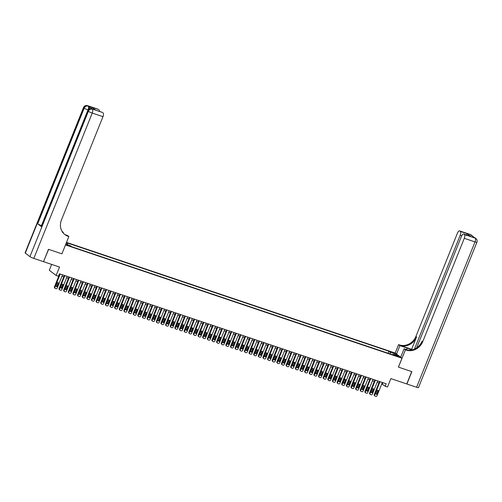 <?xml version="1.0" encoding="UTF-8"?>
<svg xmlns="http://www.w3.org/2000/svg" width="502" height="502" viewBox="0 0 502 502"><rect width="100%" height="100%" fill="white"/><g stroke="black" fill="none" stroke-linecap="round" stroke-linejoin="round"><path stroke-width="0.75" d="M68.761 245.842L66.571 244.756L68.761 245.842M51.656 264.416L49.303 270.271L56.136 275.466L58.458 276.244L59.449 273.772L386.189 383.76L385.197 386.233L387.513 387.017L390.895 378.608L406.764 383.955L411.734 371.593L398.412 367.113L401.989 358.215L65.473 244.913M401.989 358.215L395.149 353.019L66.49 242.384M65.511 244.945L61.934 253.843L48.612 249.362L43.523 261.63M397.164 355.899L395.174 355.372L399.278 356.953L397.164 355.899L396.994 356.32M65.768 244.179L70.449 245.754L71.742 246.739L394.315 355.322L393.022 354.343L392.589 354.745M66.189 243.131L67.644 243.621L66.377 242.661L388.918 351.224L390.211 352.209L395.312 353.923L398.117 356.056L393.022 354.343M56.136 275.466L59.518 267.064L43.643 261.718M381.752 383.904L385.197 386.233M61.966 276.257L63.754 276.859M66.603 277.813L68.385 278.415M71.234 279.376L73.022 279.978M75.871 280.938L77.653 281.534M80.502 282.494L82.29 283.097M85.139 284.057L86.928 284.659M89.77 285.619L91.559 286.215M94.407 287.175L96.196 287.778M99.045 288.738L100.827 289.34M103.676 290.294L105.464 290.896M108.313 291.857L110.095 292.459M112.944 293.419L114.732 294.015M117.581 294.975L119.369 295.578M122.218 296.538L124 297.14M126.849 298.1L128.637 298.696M131.486 299.656L133.268 300.259M136.117 301.219L137.906 301.821M140.755 302.775L142.543 303.377M145.392 304.337L147.174 304.94M150.023 305.9L151.811 306.496M154.66 307.456L156.442 308.059M159.291 309.019L161.079 309.621M163.928 310.581L165.716 311.177M168.559 312.137L170.347 312.74M173.196 313.7L174.985 314.302M177.833 315.256L179.616 315.858M182.464 316.818L184.253 317.421M187.102 318.381L188.884 318.977M191.733 319.937L193.521 320.54M196.37 321.5L198.158 322.102M201.007 323.062L202.789 323.658M205.638 324.618L207.426 325.221M210.275 326.181L212.057 326.783M214.906 327.737L216.695 328.339M219.543 329.299L221.332 329.902M224.174 330.862L225.963 331.458M228.812 332.418L230.6 333.021M233.449 333.981L235.231 334.583M238.08 335.543L239.868 336.139M242.717 337.099L244.499 337.702M247.348 338.662L249.136 339.264M251.985 340.218L253.774 340.82M256.622 341.78L258.404 342.383M261.253 343.343L263.042 343.939M265.891 344.899L267.673 345.501M270.522 346.462L272.31 347.064M275.159 348.024L276.947 348.62M279.79 349.58L281.578 350.183M284.427 351.143L286.215 351.745M289.064 352.699L290.846 353.301M293.695 354.261L295.483 354.864M298.332 355.824L300.114 356.42M302.963 357.38L304.752 357.982M307.6 358.943L309.389 359.545M312.238 360.499L314.02 361.101M316.869 362.061L318.657 362.664M321.506 363.624L323.288 364.226M326.137 365.18L327.925 365.782M330.774 366.742L332.562 367.345M335.411 368.305L337.193 368.901M340.042 369.861L341.831 370.463M344.679 371.424L346.462 372.026M349.31 372.98L351.099 373.582M353.948 374.542L355.736 375.145M358.579 376.105L360.367 376.707M363.216 377.661L365.004 378.263M367.853 379.223L369.635 379.826M372.484 380.786L374.272 381.382M377.121 382.342L378.903 382.944M383.001 382.693L382.424 384.13M390.173 353.929L390.211 352.209M388.109 353.239L388.918 351.224M67.644 243.621L67.619 244.8M394.421 354.814L395.312 353.923M61.934 253.843L68.843 236.53L68.059 236.26A13.428 12.111 -52.8 0 1 64.902 234.597A13.428 12.111 -52.8 0 1 61.439 220.001L102.973 116.684L92.242 113.069L33.816 258.411L43.505 261.674L48.474 249.312L61.89 253.83M382.336 382.468L377.027 395.658A1.073 0.966 127.2 0 1 375.703 396.335L375.239 396.178A1.073 0.966 127.2 0 1 374.712 394.879L380.014 381.683M379.487 381.507L374.247 394.528L374.712 394.879M377.328 393.737A0.86 0.772 -52.8 0 1 375.841 393.242L376.795 390.87A0.86 0.772 -52.8 0 1 378.062 390.43A0.86 0.772 -52.8 0 1 378.282 391.365L377.328 393.737L376.864 393.386A0.86 0.772 -52.8 0 1 375.872 393.951M377.793 390.305A0.86 0.772 -52.8 0 1 377.818 391.014L376.864 393.386M374.988 396.047L374.53 395.695A1.073 0.966 -52.8 0 1 374.247 394.528M470.318 234.516A3.225 3.225 0 0 1 471.24 235.005A3.225 2.905 127.2 0 0 470.481 234.603L459.757 230.989A3.225 1.33 -71.4 0 0 459.587 230.901L470.318 234.516A3.225 1.33 108.6 0 1 470.481 234.603L475.105 238.111A3.225 1.33 108.6 0 1 475.017 241.92L464.287 238.306A3.225 1.33 -71.4 0 0 464.375 234.503L475.105 238.111A3.225 2.905 -52.8 0 1 475.858 238.513A3.225 3.225 0 0 1 476.9 242.278A3.225 0.408 21.9 0 1 475.017 241.92L416.591 387.262L406.902 383.999L411.872 371.643L398.456 367.125L405.415 349.825L406.2 350.089A13.428 12.111 127.2 0 0 422.753 341.63L464.287 238.306M411.759 349.925A6.043 0.759 21.9 0 0 407.166 348.087L399.912 345.646L398.575 344.629L399.36 344.893A13.428 12.111 127.2 0 0 415.92 336.434L457.454 233.116A3.225 1.33 -71.4 0 1 459.587 230.901M400.69 357.223L404.072 348.808L407.963 350.114M404.072 348.808L405.415 349.825M411.615 349.298L400.031 345.401A13.428 12.111 127.2 0 0 416.585 336.942L411.615 349.298L412.286 349.806M466.226 235.488L467.249 233.744L470.782 236.423L464.375 234.503M463.829 234.089A3.225 1.33 -71.4 0 0 463.666 234.001A3.225 1.33 -71.4 0 0 461.526 236.21L416.641 347.861M476.9 242.278L418.473 387.619A3.225 0.408 -158.1 0 1 416.591 387.262M396.53 354.067L399.912 345.646M395.193 353.05L398.575 344.629M414.445 349.072L460.215 235.212A3.225 1.33 -71.4 0 0 460.296 231.403L467.249 233.744M459.757 230.989L460.296 231.403M406.2 350.089L405.534 349.58A13.428 12.111 127.2 0 0 422.088 341.122L422.753 341.63M470.782 236.423L463.666 234.001M92.563 109.147L91.866 108.909A3.225 1.33 -71.4 0 0 91.703 108.821L92.399 109.059A3.225 1.33 108.6 0 1 92.563 109.147L88.867 106.336A3.225 1.33 108.6 0 1 89.13 109.047M63.126 232.897L63.346 232.351L62.493 232.062M63.346 232.351L62.047 231.366M68.843 236.53L67.506 235.507L65.166 234.723M95.713 110.145L92.029 107.441L98.436 109.361L88.867 106.336M98.982 109.775A3.225 1.33 108.6 0 1 99.415 111.381M41.503 225.561A3.225 0.408 -158.1 0 1 37.694 223.81L84.198 108.131L83.734 107.779A3.225 2.905 127.2 0 1 87.712 105.753A3.225 1.33 -71.4 0 0 87.543 105.665L98.273 109.273A3.225 1.33 108.6 0 1 98.436 109.361M33.816 258.411A3.225 0.408 -158.1 0 1 29.932 256.635L25.307 253.121A3.225 0.408 -158.1 0 1 25.1 252.857L83.527 107.516A3.225 0.408 21.9 0 0 83.734 107.779L25.307 253.121M37.694 223.81L41.39 226.622A3.225 0.408 -158.1 0 1 41.183 226.352L87.687 110.672A3.225 0.408 21.9 0 0 87.894 110.942L41.39 226.622M95.669 110.12L102.352 112.373A3.225 1.33 108.6 0 1 102.515 112.461L95.562 110.12M29.932 256.635L88.358 111.293L87.894 110.942A3.225 2.905 127.2 0 1 91.866 108.909L102.515 112.461M103.061 112.875A3.225 1.33 108.6 0 1 102.973 116.684M68.059 236.26L67.394 235.758A13.428 12.111 -52.8 0 1 64.576 234.334M92.029 107.441L95.694 110.133M377.699 380.905L372.396 394.101A1.073 0.966 127.2 0 1 371.072 394.773L370.608 394.622A1.073 0.966 127.2 0 1 370.074 393.317L375.383 380.127M374.85 379.945L369.616 392.966L370.074 393.317M372.691 392.181A0.86 0.772 -52.8 0 1 371.21 391.679L372.164 389.307A0.86 0.772 -52.8 0 1 373.645 389.809L372.691 392.181L372.233 391.83A0.86 0.772 -52.8 0 1 371.235 392.388M373.155 388.749A0.86 0.772 -52.8 0 1 373.187 389.458L372.233 391.83M370.357 394.484L369.892 394.133A1.073 0.966 -52.8 0 1 369.616 392.966M373.061 379.343L367.759 392.539A1.073 0.966 127.2 0 1 366.435 393.217L365.971 393.06A1.073 0.966 127.2 0 1 365.443 391.761L370.746 378.564M370.212 378.382L364.979 391.409L365.443 391.761M368.06 390.619A0.86 0.772 -52.8 0 1 366.573 390.117L367.527 387.745A0.86 0.772 -52.8 0 1 369.014 388.247L368.06 390.619L367.596 390.267A0.86 0.772 -52.8 0 1 366.604 390.826M368.518 387.186A0.86 0.772 -52.8 0 1 368.55 387.895L367.596 390.267M365.72 392.928L365.255 392.577A1.073 0.966 -52.8 0 1 364.979 391.409M368.43 377.786L363.128 390.976A1.073 0.966 127.2 0 1 361.798 391.654L361.34 391.497A1.073 0.966 127.2 0 1 360.806 390.198L366.115 377.002M365.582 376.826L360.348 389.847L360.806 390.198M363.423 389.056A0.86 0.772 -52.8 0 1 361.942 388.561L362.896 386.189A0.86 0.772 -52.8 0 1 364.377 386.684L363.423 389.056L362.959 388.705A0.86 0.772 -52.8 0 1 361.967 389.27M363.887 385.624A0.86 0.772 -52.8 0 1 363.912 386.333L362.959 388.705M361.082 391.365L360.624 391.014A1.073 0.966 -52.8 0 1 360.348 389.847M363.793 376.224L358.491 389.42A1.073 0.966 127.2 0 1 357.167 390.098L356.702 389.941A1.073 0.966 127.2 0 1 356.175 388.636L361.478 375.446M360.944 375.264L355.711 388.291L356.175 388.636M358.786 387.5A0.86 0.772 -52.8 0 1 357.305 386.998L358.259 384.626A0.86 0.772 -52.8 0 1 359.739 385.128L358.786 387.5L358.328 387.149A0.86 0.772 -52.8 0 1 357.336 387.707M359.25 384.068A0.86 0.772 -52.8 0 1 359.281 384.777L358.328 387.149M356.451 389.803L355.987 389.458A1.073 0.966 -52.8 0 1 355.711 388.291M359.162 374.661L353.854 387.858A1.073 0.966 127.2 0 1 352.529 388.535L352.065 388.379A1.073 0.966 127.2 0 1 351.538 387.08L356.84 373.883M356.313 373.708L351.074 386.728L351.538 387.08M354.155 385.938A0.86 0.772 -52.8 0 1 352.674 385.442L353.628 383.064A0.86 0.772 -52.8 0 1 355.109 383.566L354.155 385.938L353.69 385.586A0.86 0.772 -52.8 0 1 352.699 386.151M354.619 382.505A0.86 0.772 -52.8 0 1 354.644 383.214L353.69 385.586M351.814 388.247L351.356 387.895A1.073 0.966 -52.8 0 1 351.074 386.728M354.525 373.105L349.223 386.302A1.073 0.966 127.2 0 1 347.899 386.973L347.434 386.822A1.073 0.966 127.2 0 1 346.901 385.517L352.209 372.321M351.676 372.145L346.443 385.166L346.901 385.517M349.517 384.381A0.86 0.772 -52.8 0 1 348.037 383.879L348.99 381.507A0.86 0.772 -52.8 0 1 350.471 382.003L349.517 384.381L349.059 384.03A0.86 0.772 -52.8 0 1 348.068 384.588M349.982 380.949A0.86 0.772 -52.8 0 1 350.013 381.652L349.059 384.03M347.183 386.684L346.719 386.333A1.073 0.966 -52.8 0 1 346.443 385.166M349.888 371.543L344.585 384.739A1.073 0.966 127.2 0 1 343.261 385.417L342.797 385.26A1.073 0.966 127.2 0 1 342.27 383.961L347.572 370.765M347.045 370.583L341.806 383.61L342.27 383.961M344.887 382.819A0.86 0.772 -52.8 0 1 343.399 382.317L344.353 379.945A0.86 0.772 -52.8 0 1 345.84 380.447L344.887 382.819L344.422 382.468A0.86 0.772 -52.8 0 1 343.431 383.026M345.351 379.386A0.86 0.772 -52.8 0 1 345.376 380.096L344.422 382.468M342.546 385.128L342.082 384.777A1.073 0.966 -52.8 0 1 341.806 383.61M345.257 369.987L339.954 383.177A1.073 0.966 127.2 0 1 338.63 383.854L338.166 383.697A1.073 0.966 127.2 0 1 337.633 382.398L342.941 369.202M342.408 369.026L337.175 382.047L337.633 382.398M340.249 381.256A0.86 0.772 -52.8 0 1 338.768 380.761L339.722 378.389A0.86 0.772 -52.8 0 1 341.203 378.884L340.249 381.256L339.791 380.905A0.86 0.772 -52.8 0 1 338.794 381.47M340.714 377.824A0.86 0.772 -52.8 0 1 340.745 378.533L339.791 380.905M337.909 383.566L337.451 383.214A1.073 0.966 -52.8 0 1 337.175 382.047M340.62 368.424L335.317 381.62A1.073 0.966 127.2 0 1 333.993 382.292L333.529 382.141A1.073 0.966 127.2 0 1 333.002 380.836L338.304 367.646M337.771 367.464L332.537 380.485L333.002 380.836M335.618 379.7A0.86 0.772 -52.8 0 1 334.131 379.198L335.085 376.826A0.86 0.772 -52.8 0 1 336.572 377.328L335.618 379.7L335.154 379.349A0.86 0.772 -52.8 0 1 334.163 379.907M336.076 376.268A0.86 0.772 -52.8 0 1 336.108 376.977L335.154 379.349M333.278 382.003L332.813 381.652A1.073 0.966 -52.8 0 1 332.537 380.485M335.989 366.862L330.68 380.058A1.073 0.966 127.2 0 1 329.356 380.736L328.898 380.579A1.073 0.966 127.2 0 1 328.364 379.28L333.667 366.083M333.14 365.902L327.906 378.928L328.364 379.28M330.981 378.138A0.86 0.772 -52.8 0 1 329.5 377.636L330.454 375.264A0.86 0.772 -52.8 0 1 331.935 375.766L330.981 378.138L330.517 377.786A0.86 0.772 -52.8 0 1 329.525 378.345M331.445 374.705A0.86 0.772 -52.8 0 1 331.471 375.414L330.517 377.786M328.641 380.447L328.182 380.096A1.073 0.966 -52.8 0 1 327.906 378.928M331.351 365.305L326.049 378.495A1.073 0.966 127.2 0 1 324.725 379.173L324.261 379.016A1.073 0.966 127.2 0 1 323.734 377.717L329.036 364.521M328.503 364.345L323.269 377.366L323.734 377.717M326.344 376.575A0.86 0.772 -52.8 0 1 324.863 376.08L325.817 373.708A0.86 0.772 -52.8 0 1 327.298 374.203L326.344 376.575L325.886 376.224A0.86 0.772 -52.8 0 1 324.894 376.789M326.808 373.143A0.86 0.772 -52.8 0 1 326.84 373.852L325.886 376.224M324.01 378.884L323.545 378.533A1.073 0.966 -52.8 0 1 323.269 377.366M326.72 363.743L321.412 376.939A1.073 0.966 127.2 0 1 320.088 377.617L319.623 377.46A1.073 0.966 127.2 0 1 319.096 376.155L324.399 362.965M323.872 362.783L318.632 375.81L319.096 376.155M321.713 375.019A0.86 0.772 -52.8 0 1 320.226 374.517L321.18 372.145A0.86 0.772 -52.8 0 1 322.667 372.647L321.713 375.019L321.249 374.668A0.86 0.772 -52.8 0 1 320.257 375.226M322.177 371.587A0.86 0.772 -52.8 0 1 322.202 372.296L321.249 374.668M319.372 377.322L318.914 376.977A1.073 0.966 -52.8 0 1 318.632 375.81M322.083 362.18L316.781 375.377A1.073 0.966 127.2 0 1 315.457 376.054L314.992 375.898A1.073 0.966 127.2 0 1 314.459 374.599L319.768 361.402M319.234 361.227L314.001 374.247L314.459 374.599M317.076 373.457A0.86 0.772 -52.8 0 1 315.595 372.961L316.549 370.583A0.86 0.772 -52.8 0 1 318.03 371.085L317.076 373.457L316.618 373.105A0.86 0.772 -52.8 0 1 315.62 373.67M317.54 370.024A0.86 0.772 -52.8 0 1 317.571 370.733L316.618 373.105M314.741 375.766L314.277 375.414A1.073 0.966 -52.8 0 1 314.001 374.247M317.446 360.624L312.144 373.821A1.073 0.966 127.2 0 1 310.82 374.492L310.355 374.341A1.073 0.966 127.2 0 1 309.828 373.036L315.13 359.84M314.597 359.664L309.364 372.685L309.828 373.036M312.445 371.9A0.86 0.772 -52.8 0 1 310.958 371.398L311.911 369.026A0.86 0.772 -52.8 0 1 313.399 369.522L312.445 371.9L311.98 371.549A0.86 0.772 -52.8 0 1 310.989 372.107M312.903 368.468A0.86 0.772 -52.8 0 1 312.934 369.171L311.98 371.549M310.104 374.203L309.64 373.852A1.073 0.966 -52.8 0 1 309.364 372.685M312.815 359.062L307.506 372.258A1.073 0.966 127.2 0 1 306.182 372.936L305.724 372.779A1.073 0.966 127.2 0 1 305.191 371.48L310.493 358.284M309.966 358.102L304.733 371.129L305.191 371.48M307.808 370.338A0.86 0.772 -52.8 0 1 306.327 369.836L307.28 367.464A0.86 0.772 -52.8 0 1 308.761 367.966L307.808 370.338L307.343 369.987A0.86 0.772 -52.8 0 1 306.352 370.545M308.272 366.906A0.86 0.772 -52.8 0 1 308.297 367.615L307.343 369.987M305.467 372.647L305.009 372.296A1.073 0.966 -52.8 0 1 304.733 371.129M308.178 357.506L302.875 370.696A1.073 0.966 127.2 0 1 301.551 371.373L301.087 371.216A1.073 0.966 127.2 0 1 300.56 369.918L305.862 356.721M305.329 356.546L300.096 369.566L300.56 369.918M303.17 368.775A0.86 0.772 -52.8 0 1 301.689 368.28L302.643 365.908A0.86 0.772 -52.8 0 1 304.124 366.404L303.17 368.775L302.712 368.424A0.86 0.772 -52.8 0 1 301.721 368.989M303.635 365.343A0.86 0.772 -52.8 0 1 303.666 366.052L302.712 368.424M300.836 371.085L300.372 370.733A1.073 0.966 -52.8 0 1 300.096 369.566M303.547 355.943L298.238 369.139A1.073 0.966 127.2 0 1 296.914 369.811L296.45 369.66A1.073 0.966 127.2 0 1 295.923 368.355L301.225 355.165M300.698 354.983L295.458 368.004L295.923 368.355M298.539 367.219A0.86 0.772 -52.8 0 1 297.058 366.717L298.012 364.345A0.86 0.772 -52.8 0 1 299.493 364.847L298.539 367.219L298.075 366.868A0.86 0.772 -52.8 0 1 297.084 367.426M299.004 363.787A0.86 0.772 -52.8 0 1 299.029 364.496L298.075 366.868M296.199 369.522L295.741 369.171A1.073 0.966 -52.8 0 1 295.458 368.004M298.91 354.381L293.607 367.577A1.073 0.966 127.2 0 1 292.283 368.255L291.819 368.098A1.073 0.966 127.2 0 1 291.285 366.799L296.594 353.603M296.061 353.421L290.827 366.447L291.285 366.799M293.902 365.657A0.86 0.772 -52.8 0 1 292.421 365.155L293.375 362.783A0.86 0.772 -52.8 0 1 294.856 363.285L293.902 365.657L293.444 365.305A0.86 0.772 -52.8 0 1 292.446 365.864M294.367 362.224A0.86 0.772 -52.8 0 1 294.398 362.933L293.444 365.305M291.568 367.966L291.104 367.615A1.073 0.966 -52.8 0 1 290.827 366.447M294.272 352.824L288.97 366.014A1.073 0.966 127.2 0 1 287.646 366.692L287.182 366.535A1.073 0.966 127.2 0 1 286.655 365.236L291.957 352.04M291.43 351.864L286.19 364.885L286.655 365.236M289.271 364.094A0.86 0.772 -52.8 0 1 287.784 363.599L288.738 361.227A0.86 0.772 -52.8 0 1 290.225 361.722L289.271 364.094L288.807 363.743A0.86 0.772 -52.8 0 1 287.815 364.308M289.736 360.662A0.86 0.772 -52.8 0 1 289.761 361.371L288.807 363.743M286.931 366.404L286.466 366.052A1.073 0.966 -52.8 0 1 286.19 364.885M289.641 351.262L284.339 364.458A1.073 0.966 127.2 0 1 283.015 365.136L282.551 364.979A1.073 0.966 127.2 0 1 282.017 363.674L287.326 350.484M286.793 350.302L281.559 363.329L282.017 363.674M284.634 362.538A0.86 0.772 -52.8 0 1 283.153 362.036L284.107 359.664A0.86 0.772 -52.8 0 1 285.588 360.166L284.634 362.538L284.17 362.187A0.86 0.772 -52.8 0 1 283.178 362.745M285.098 359.106A0.86 0.772 -52.8 0 1 285.13 359.815L284.17 362.187M282.293 364.841L281.835 364.496A1.073 0.966 -52.8 0 1 281.559 363.329M285.004 349.699L279.702 362.896A1.073 0.966 127.2 0 1 278.378 363.573L277.913 363.417A1.073 0.966 127.2 0 1 277.386 362.118L282.689 348.921M282.155 348.746L276.922 361.766L277.386 362.118M280.003 360.976A0.86 0.772 -52.8 0 1 278.516 360.48L279.47 358.102A0.86 0.772 -52.8 0 1 280.957 358.604L280.003 360.976L279.539 360.624A0.86 0.772 -52.8 0 1 278.547 361.189M280.461 357.543A0.86 0.772 -52.8 0 1 280.492 358.252L279.539 360.624M277.662 363.285L277.198 362.933A1.073 0.966 -52.8 0 1 276.922 361.766M280.373 348.143L275.065 361.34A1.073 0.966 127.2 0 1 273.741 362.011L273.276 361.86A1.073 0.966 127.2 0 1 272.749 360.555L278.052 347.359M277.524 347.183L272.285 360.204L272.749 360.555M275.366 359.419A0.86 0.772 -52.8 0 1 273.885 358.917L274.839 356.546A0.86 0.772 -52.8 0 1 276.32 357.041L275.366 359.419L274.901 359.068A0.86 0.772 -52.8 0 1 273.91 359.627M275.83 355.987A0.86 0.772 -52.8 0 1 275.855 356.69L274.901 359.068M273.025 361.722L272.567 361.371A1.073 0.966 -52.8 0 1 272.285 360.204M275.736 346.581L270.434 359.777A1.073 0.966 127.2 0 1 269.11 360.455L268.645 360.298A1.073 0.966 127.2 0 1 268.118 358.999L273.421 345.803M272.887 345.621L267.654 358.648L268.118 358.999M270.729 357.857A0.86 0.772 -52.8 0 1 269.248 357.355L270.202 354.983A0.86 0.772 -52.8 0 1 271.682 355.485L270.729 357.857L270.271 357.506A0.86 0.772 -52.8 0 1 269.279 358.064M271.193 354.425A0.86 0.772 -52.8 0 1 271.224 355.134L270.271 357.506M268.394 360.166L267.93 359.815A1.073 0.966 -52.8 0 1 267.654 358.648M271.105 345.025L265.796 358.215A1.073 0.966 127.2 0 1 264.472 358.892L264.008 358.735A1.073 0.966 127.2 0 1 263.481 357.437L268.783 344.24M268.256 344.065L263.017 357.085L263.481 357.437M266.098 356.294A0.86 0.772 -52.8 0 1 264.61 355.799L265.564 353.427A0.86 0.772 -52.8 0 1 267.051 353.923L266.098 356.294L265.633 355.943A0.86 0.772 -52.8 0 1 264.642 356.508M266.562 352.862A0.86 0.772 -52.8 0 1 266.587 353.571L265.633 355.943M263.757 358.604L263.293 358.252A1.073 0.966 -52.8 0 1 263.017 357.085M266.468 343.462L261.165 356.658A1.073 0.966 127.2 0 1 259.841 357.33L259.377 357.179A1.073 0.966 127.2 0 1 258.844 355.874L264.152 342.684M263.619 342.502L258.386 355.523L258.844 355.874M261.46 354.738A0.86 0.772 -52.8 0 1 259.98 354.236L260.933 351.864A0.86 0.772 -52.8 0 1 262.414 352.366L261.46 354.738L261.002 354.387A0.86 0.772 -52.8 0 1 260.005 354.945M261.925 351.306A0.86 0.772 -52.8 0 1 261.956 352.015L261.002 354.387M259.126 357.041L258.662 356.69A1.073 0.966 -52.8 0 1 258.386 355.523M261.831 341.9L256.528 355.096A1.073 0.966 127.2 0 1 255.204 355.774L254.74 355.617A1.073 0.966 127.2 0 1 254.213 354.318L259.515 341.122M258.982 340.946L253.748 353.966L254.213 354.318M256.829 353.176A0.86 0.772 -52.8 0 1 255.342 352.674L256.296 350.302A0.86 0.772 -52.8 0 1 257.783 350.804L256.829 353.176L256.365 352.824A0.86 0.772 -52.8 0 1 255.374 353.383M257.288 349.743A0.86 0.772 -52.8 0 1 257.319 350.452L256.365 352.824M254.489 355.485L254.025 355.134A1.073 0.966 -52.8 0 1 253.748 353.966M257.2 340.343L251.891 353.533A1.073 0.966 127.2 0 1 250.567 354.211L250.109 354.054A1.073 0.966 127.2 0 1 249.576 352.755L254.878 339.559M254.351 339.383L249.117 352.404L249.576 352.755M252.192 351.613A0.86 0.772 -52.8 0 1 250.711 351.118L251.665 348.746A0.86 0.772 -52.8 0 1 253.146 349.241L252.192 351.613L251.728 351.262A0.86 0.772 -52.8 0 1 250.736 351.827M252.657 348.181A0.86 0.772 -52.8 0 1 252.682 348.89L251.728 351.262M249.852 353.923L249.394 353.571A1.073 0.966 -52.8 0 1 249.117 352.404M252.562 338.781L247.26 351.977A1.073 0.966 127.2 0 1 245.936 352.655L245.472 352.498A1.073 0.966 127.2 0 1 244.945 351.193L250.247 338.003M249.714 337.821L244.48 350.848L244.945 351.193M247.555 350.057A0.86 0.772 -52.8 0 1 246.074 349.555L247.028 347.183A0.86 0.772 -52.8 0 1 248.509 347.685L247.555 350.057L247.097 349.706A0.86 0.772 -52.8 0 1 246.105 350.264M248.019 346.625A0.86 0.772 -52.8 0 1 248.051 347.334L247.097 349.706M245.221 352.36L244.756 352.015A1.073 0.966 -52.8 0 1 244.48 350.848M247.932 337.218L242.623 350.415A1.073 0.966 127.2 0 1 241.299 351.093L240.834 350.936A1.073 0.966 127.2 0 1 240.307 349.637L245.61 336.44M245.083 336.265L239.843 349.285L240.307 349.637M242.924 348.495A0.86 0.772 -52.8 0 1 241.437 347.999L242.397 345.621A0.86 0.772 -52.8 0 1 243.878 346.123L242.924 348.495L242.46 348.143A0.86 0.772 -52.8 0 1 241.468 348.708M243.388 345.062A0.86 0.772 -52.8 0 1 243.414 345.771L242.46 348.143M240.583 350.804L240.125 350.452A1.073 0.966 -52.8 0 1 239.843 349.285M243.294 335.662L237.992 348.859A1.073 0.966 127.2 0 1 236.668 349.53L236.204 349.379A1.073 0.966 127.2 0 1 235.67 348.074L240.979 334.878M240.445 334.702L235.212 347.723L235.67 348.074M238.287 346.938A0.86 0.772 -52.8 0 1 236.806 346.436L237.76 344.065A0.86 0.772 -52.8 0 1 239.241 344.56L238.287 346.938L237.829 346.587A0.86 0.772 -52.8 0 1 236.831 347.146M238.751 343.506A0.86 0.772 -52.8 0 1 238.783 344.209L237.829 346.587M235.953 349.241L235.488 348.89A1.073 0.966 -52.8 0 1 235.212 347.723M238.657 334.1L233.355 347.296A1.073 0.966 127.2 0 1 232.031 347.974L231.566 347.817A1.073 0.966 127.2 0 1 231.039 346.518L236.342 333.322M235.808 333.14L230.575 346.167L231.039 346.518M233.656 345.376A0.86 0.772 -52.8 0 1 232.169 344.874L233.123 342.502A0.86 0.772 -52.8 0 1 234.61 343.004L233.656 345.376L233.192 345.025A0.86 0.772 -52.8 0 1 232.2 345.583M234.12 341.944A0.86 0.772 -52.8 0 1 234.145 342.653L233.192 345.025M231.315 347.685L230.851 347.334A1.073 0.966 -52.8 0 1 230.575 346.167M234.026 332.544L228.724 345.734A1.073 0.966 127.2 0 1 227.393 346.411L226.935 346.254A1.073 0.966 127.2 0 1 226.402 344.956L231.711 331.759M231.177 331.584L225.944 344.604L226.402 344.956M229.019 343.814A0.86 0.772 -52.8 0 1 227.538 343.318L228.492 340.946A0.86 0.772 -52.8 0 1 229.972 341.442L229.019 343.814L228.554 343.462A0.86 0.772 -52.8 0 1 227.563 344.027M229.483 340.381A0.86 0.772 -52.8 0 1 229.508 341.09L228.554 343.462M226.678 346.123L226.22 345.771A1.073 0.966 -52.8 0 1 225.944 344.604M229.389 330.981L224.087 344.177A1.073 0.966 127.2 0 1 222.762 344.849L222.298 344.698A1.073 0.966 127.2 0 1 221.771 343.393L227.073 330.203M226.54 330.021L221.307 343.042L221.771 343.393M224.381 342.257A0.86 0.772 -52.8 0 1 222.901 341.755L223.854 339.383A0.86 0.772 -52.8 0 1 225.342 339.885L224.381 342.257L223.923 341.906A0.86 0.772 -52.8 0 1 222.932 342.464M224.846 338.825A0.86 0.772 -52.8 0 1 224.877 339.534L223.923 341.906M222.047 344.56L221.583 344.209A1.073 0.966 -52.8 0 1 221.307 343.042M224.758 329.419L219.449 342.615A1.073 0.966 127.2 0 1 218.125 343.293L217.661 343.136A1.073 0.966 127.2 0 1 217.134 341.837L222.436 328.641M221.909 328.465L216.669 341.486L217.134 341.837M219.75 340.695A0.86 0.772 -52.8 0 1 218.27 340.193L219.223 337.821A0.86 0.772 -52.8 0 1 220.704 338.323L219.75 340.695L219.286 340.343A0.86 0.772 -52.8 0 1 218.295 340.902M220.215 337.262A0.86 0.772 -52.8 0 1 220.24 337.971L219.286 340.343M217.41 343.004L216.952 342.653A1.073 0.966 -52.8 0 1 216.669 341.486M220.121 327.862L214.818 341.053A1.073 0.966 127.2 0 1 213.494 341.73L213.03 341.573A1.073 0.966 127.2 0 1 212.497 340.274L217.805 327.078M217.272 326.902L212.039 339.923L212.497 340.274M215.113 339.132A0.86 0.772 -52.8 0 1 213.632 338.637L214.586 336.265A0.86 0.772 -52.8 0 1 216.067 336.76L215.113 339.132L214.655 338.781A0.86 0.772 -52.8 0 1 213.664 339.346M215.578 335.7A0.86 0.772 -52.8 0 1 215.609 336.409L214.655 338.781M212.779 341.442L212.315 341.09A1.073 0.966 -52.8 0 1 212.039 339.923M215.483 326.3L210.181 339.496A1.073 0.966 127.2 0 1 208.857 340.174L208.393 340.017A1.073 0.966 127.2 0 1 207.866 338.712L213.168 325.522M212.641 325.34L207.401 338.367L207.866 338.712M210.482 337.576A0.86 0.772 -52.8 0 1 208.995 337.074L209.949 334.702A0.86 0.772 -52.8 0 1 211.436 335.204L210.482 337.576L210.018 337.225A0.86 0.772 -52.8 0 1 209.027 337.783M210.947 334.144A0.86 0.772 -52.8 0 1 210.972 334.853L210.018 337.225M208.142 339.879L207.677 339.534A1.073 0.966 -52.8 0 1 207.401 338.367M210.853 324.738L205.55 337.934A1.073 0.966 127.2 0 1 204.226 338.612L203.762 338.455A1.073 0.966 127.2 0 1 203.228 337.156L208.537 323.959M208.004 323.784L202.77 336.804L203.228 337.156M205.845 336.014A0.86 0.772 -52.8 0 1 204.364 335.518L205.318 333.14A0.86 0.772 -52.8 0 1 206.799 333.642L205.845 336.014L205.387 335.662A0.86 0.772 -52.8 0 1 204.389 336.227M206.309 332.581A0.86 0.772 -52.8 0 1 206.341 333.29L205.387 335.662M203.505 338.323L203.046 337.971A1.073 0.966 -52.8 0 1 202.77 336.804M206.215 323.181L200.913 336.378A1.073 0.966 127.2 0 1 199.589 337.049L199.125 336.898A1.073 0.966 127.2 0 1 198.597 335.593L203.9 322.397M203.366 322.221L198.133 335.242L198.597 335.593M201.214 334.457A0.86 0.772 -52.8 0 1 199.727 333.955L200.681 331.584A0.86 0.772 -52.8 0 1 202.168 332.079L201.214 334.457L200.75 334.106A0.86 0.772 -52.8 0 1 199.758 334.665M201.672 331.025A0.86 0.772 -52.8 0 1 201.704 331.728L200.75 334.106M198.874 336.76L198.409 336.409A1.073 0.966 -52.8 0 1 198.133 335.242M201.584 321.619L196.276 334.815A1.073 0.966 127.2 0 1 194.952 335.493L194.494 335.336A1.073 0.966 127.2 0 1 193.96 334.037L199.263 320.841M198.736 320.659L193.502 333.686L193.96 334.037M196.577 332.895A0.86 0.772 -52.8 0 1 195.096 332.393L196.05 330.021A0.86 0.772 -52.8 0 1 197.531 330.523L196.577 332.895L196.113 332.544A0.86 0.772 -52.8 0 1 195.121 333.102M197.041 329.463A0.86 0.772 -52.8 0 1 197.066 330.172L196.113 332.544M194.236 335.204L193.778 334.853A1.073 0.966 -52.8 0 1 193.502 333.686M196.947 320.063L191.645 333.253A1.073 0.966 127.2 0 1 190.321 333.93L189.856 333.774A1.073 0.966 127.2 0 1 189.329 332.475L194.632 319.278M194.098 319.103L188.865 332.123L189.329 332.475M191.94 331.333A0.86 0.772 -52.8 0 1 190.459 330.837L191.413 328.465A0.86 0.772 -52.8 0 1 192.893 328.961L191.94 331.333L191.482 330.981A0.86 0.772 -52.8 0 1 190.49 331.546M192.404 327.9A0.86 0.772 -52.8 0 1 192.435 328.609L191.482 330.981M189.605 333.642L189.141 333.29A1.073 0.966 -52.8 0 1 188.865 332.123M192.316 318.5L187.008 331.696A1.073 0.966 127.2 0 1 185.684 332.368L185.219 332.217A1.073 0.966 127.2 0 1 184.692 330.912L189.994 317.722M189.467 317.54L184.228 330.561L184.692 330.912M187.309 329.776A0.86 0.772 -52.8 0 1 185.822 329.274L186.775 326.902A0.86 0.772 -52.8 0 1 188.263 327.404L187.309 329.776L186.844 329.425A0.86 0.772 -52.8 0 1 185.853 329.983M187.773 326.344A0.86 0.772 -52.8 0 1 187.798 327.053L186.844 329.425M184.968 332.079L184.51 331.728A1.073 0.966 -52.8 0 1 184.228 330.561M187.679 316.938L182.377 330.134A1.073 0.966 127.2 0 1 181.053 330.812L180.588 330.655A1.073 0.966 127.2 0 1 180.055 329.356L185.363 316.16M184.83 315.984L179.597 329.005L180.055 329.356M182.672 328.214A0.86 0.772 -52.8 0 1 181.191 327.712L182.144 325.34A0.86 0.772 -52.8 0 1 183.625 325.842L182.672 328.214L182.213 327.862A0.86 0.772 -52.8 0 1 181.216 328.421M183.136 324.781A0.86 0.772 -52.8 0 1 183.167 325.491L182.213 327.862M180.337 330.523L179.873 330.172A1.073 0.966 -52.8 0 1 179.597 329.005M183.042 315.381L177.739 328.572A1.073 0.966 127.2 0 1 176.415 329.249L175.951 329.092A1.073 0.966 127.2 0 1 175.424 327.793L180.726 314.597M180.193 314.421L174.96 327.442L175.424 327.793M178.041 326.651A0.86 0.772 -52.8 0 1 176.553 326.156L177.507 323.784A0.86 0.772 -52.8 0 1 178.994 324.279L178.041 326.651L177.576 326.3A0.86 0.772 -52.8 0 1 176.585 326.865M178.499 323.219A0.86 0.772 -52.8 0 1 178.53 323.928L177.576 326.3M175.7 328.961L175.236 328.609A1.073 0.966 -52.8 0 1 174.96 327.442M178.411 313.819L173.108 327.015A1.073 0.966 127.2 0 1 171.778 327.693L171.32 327.536A1.073 0.966 127.2 0 1 170.787 326.231L176.095 313.041M175.562 312.859L170.329 325.886L170.787 326.231M173.403 325.095A0.86 0.772 -52.8 0 1 171.922 324.593L172.876 322.221A0.86 0.772 -52.8 0 1 174.357 322.723L173.403 325.095L172.939 324.744A0.86 0.772 -52.8 0 1 171.948 325.302M173.868 321.663A0.86 0.772 -52.8 0 1 173.893 322.372L172.939 324.744M171.063 327.404L170.605 327.053A1.073 0.966 -52.8 0 1 170.329 325.886M173.774 312.257L168.471 325.453A1.073 0.966 127.2 0 1 167.147 326.131L166.683 325.974A1.073 0.966 127.2 0 1 166.156 324.675L171.458 311.478M170.925 311.303L165.691 324.323L166.156 324.675M168.766 323.533A0.86 0.772 -52.8 0 1 167.285 323.037L168.239 320.659A0.86 0.772 -52.8 0 1 169.72 321.161L168.766 323.533L168.308 323.181A0.86 0.772 -52.8 0 1 167.317 323.746M169.23 320.1A0.86 0.772 -52.8 0 1 169.262 320.809L168.308 323.181M166.432 325.842L165.967 325.491A1.073 0.966 -52.8 0 1 165.691 324.323M169.143 310.7L163.834 323.897A1.073 0.966 127.2 0 1 162.51 324.568L162.046 324.417A1.073 0.966 127.2 0 1 161.518 323.112L166.821 309.916M166.294 309.74L161.054 322.761L161.518 323.112M164.135 321.977A0.86 0.772 -52.8 0 1 162.654 321.475L163.608 319.103A0.86 0.772 -52.8 0 1 165.089 319.598L164.135 321.977L163.671 321.625A0.86 0.772 -52.8 0 1 162.679 322.184M164.6 318.544A0.86 0.772 -52.8 0 1 164.625 319.247L163.671 321.625M161.795 324.279L161.337 323.928A1.073 0.966 -52.8 0 1 161.054 322.761M164.505 309.138L159.203 322.334A1.073 0.966 127.2 0 1 157.879 323.012L157.415 322.855A1.073 0.966 127.2 0 1 156.881 321.556L162.19 308.36M161.657 308.178L156.423 321.205L156.881 321.556M159.498 320.414A0.86 0.772 -52.8 0 1 158.017 319.912L158.971 317.54A0.86 0.772 -52.8 0 1 160.452 318.042L159.498 320.414L159.04 320.063A0.86 0.772 -52.8 0 1 158.042 320.621M159.962 316.982A0.86 0.772 -52.8 0 1 159.994 317.691L159.04 320.063M157.164 322.723L156.699 322.372A1.073 0.966 -52.8 0 1 156.423 321.205M159.868 307.582L154.566 320.772A1.073 0.966 127.2 0 1 153.242 321.449L152.777 321.293A1.073 0.966 127.2 0 1 152.25 319.994L157.553 306.797M157.026 306.622L151.786 319.642L152.25 319.994M154.867 318.852A0.86 0.772 -52.8 0 1 153.38 318.356L154.334 315.984A0.86 0.772 -52.8 0 1 155.821 316.48L154.867 318.852L154.403 318.5A0.86 0.772 -52.8 0 1 153.411 319.065M155.331 315.419A0.86 0.772 -52.8 0 1 155.356 316.128L154.403 318.5M152.526 321.161L152.062 320.809A1.073 0.966 -52.8 0 1 151.786 319.642M155.237 306.019L149.935 319.216A1.073 0.966 127.2 0 1 148.611 319.887L148.146 319.736A1.073 0.966 127.2 0 1 147.613 318.431L152.922 305.241M152.388 305.059L147.155 318.08L147.613 318.431M150.23 317.295A0.86 0.772 -52.8 0 1 148.749 316.793L149.703 314.421A0.86 0.772 -52.8 0 1 151.184 314.923L150.23 317.295L149.772 316.944A0.86 0.772 -52.8 0 1 148.774 317.502M150.694 313.863A0.86 0.772 -52.8 0 1 150.725 314.572L149.772 316.944M147.889 319.598L147.431 319.247A1.073 0.966 -52.8 0 1 147.155 318.08M150.6 304.457L145.298 317.653A1.073 0.966 127.2 0 1 143.974 318.331L143.509 318.174A1.073 0.966 127.2 0 1 142.982 316.875L148.285 303.679M147.751 303.503L142.518 316.524L142.982 316.875M145.599 315.733A0.86 0.772 -52.8 0 1 144.112 315.231L145.065 312.859A0.86 0.772 -52.8 0 1 146.553 313.361L145.599 315.733L145.134 315.381A0.86 0.772 -52.8 0 1 144.143 315.94M146.057 312.3A0.86 0.772 -52.8 0 1 146.088 313.01L145.134 315.381M143.258 318.042L142.794 317.691A1.073 0.966 -52.8 0 1 142.518 316.524M145.969 302.901L140.66 316.091A1.073 0.966 127.2 0 1 139.336 316.768L138.872 316.611A1.073 0.966 127.2 0 1 138.345 315.312L143.647 302.116M143.12 301.94L137.887 314.961L138.345 315.312M140.962 314.17A0.86 0.772 -52.8 0 1 139.481 313.675L140.434 311.303A0.86 0.772 -52.8 0 1 141.915 311.798L140.962 314.17L140.497 313.819A0.86 0.772 -52.8 0 1 139.506 314.384M141.426 310.738A0.86 0.772 -52.8 0 1 141.451 311.447L140.497 313.819M138.621 316.48L138.163 316.128A1.073 0.966 -52.8 0 1 137.887 314.961M141.332 301.338L136.029 314.534A1.073 0.966 127.2 0 1 134.705 315.212L134.241 315.055A1.073 0.966 127.2 0 1 133.714 313.75L139.016 300.56M138.483 300.378L133.25 313.405L133.714 313.75M136.324 312.614A0.86 0.772 -52.8 0 1 134.843 312.112L135.797 309.74A0.86 0.772 -52.8 0 1 137.278 310.242L136.324 312.614L135.866 312.263A0.86 0.772 -52.8 0 1 134.875 312.821M136.789 309.182A0.86 0.772 -52.8 0 1 136.82 309.891L135.866 312.263M133.99 314.923L133.526 314.572A1.073 0.966 -52.8 0 1 133.25 313.405M136.701 299.776L131.392 312.972A1.073 0.966 127.2 0 1 130.068 313.65L129.604 313.493A1.073 0.966 127.2 0 1 129.077 312.194L134.379 298.997M133.852 298.822L128.612 311.842L129.077 312.194M131.693 311.052A0.86 0.772 -52.8 0 1 130.206 310.556L131.16 308.178A0.86 0.772 -52.8 0 1 132.647 308.68L131.693 311.052L131.229 310.7A0.86 0.772 -52.8 0 1 130.238 311.265M132.158 307.619A0.86 0.772 -52.8 0 1 132.183 308.328L131.229 310.7M129.353 313.361L128.895 313.01A1.073 0.966 -52.8 0 1 128.612 311.842M132.064 298.219L126.761 311.416A1.073 0.966 127.2 0 1 125.437 312.087L124.973 311.937A1.073 0.966 127.2 0 1 124.44 310.631L129.748 297.441M129.215 297.259L123.981 310.28L124.44 310.631M127.056 309.496A0.86 0.772 -52.8 0 1 125.575 308.994L126.529 306.622A0.86 0.772 -52.8 0 1 128.01 307.117L127.056 309.496L126.598 309.144A0.86 0.772 -52.8 0 1 125.6 309.703M127.521 306.063A0.86 0.772 -52.8 0 1 127.552 306.766L126.598 309.144M124.722 311.798L124.258 311.447A1.073 0.966 -52.8 0 1 123.981 310.28M127.426 296.657L122.124 309.853A1.073 0.966 127.2 0 1 120.8 310.531L120.336 310.374A1.073 0.966 127.2 0 1 119.809 309.075L125.111 295.879M124.578 295.697L119.344 308.724L119.809 309.075M122.425 307.933A0.86 0.772 -52.8 0 1 120.938 307.431L121.892 305.059A0.86 0.772 -52.8 0 1 123.379 305.561L122.425 307.933L121.961 307.582A0.86 0.772 -52.8 0 1 120.969 308.14M122.883 304.501A0.86 0.772 -52.8 0 1 122.915 305.21L121.961 307.582M120.085 310.242L119.62 309.891A1.073 0.966 -52.8 0 1 119.344 308.724M122.795 295.101L117.487 308.291A1.073 0.966 127.2 0 1 116.163 308.968L115.705 308.812A1.073 0.966 127.2 0 1 115.171 307.513L120.474 294.316M119.947 294.141L114.713 307.161L115.171 307.513M117.788 306.371A0.86 0.772 -52.8 0 1 116.307 305.875L117.261 303.503A0.86 0.772 -52.8 0 1 118.742 303.999L117.788 306.371L117.324 306.019A0.86 0.772 -52.8 0 1 116.332 306.584M118.252 302.938A0.86 0.772 -52.8 0 1 118.277 303.647L117.324 306.019M115.447 308.68L114.989 308.328A1.073 0.966 -52.8 0 1 114.713 307.161M118.158 293.538L112.856 306.735A1.073 0.966 127.2 0 1 111.532 307.412L111.067 307.255A1.073 0.966 127.2 0 1 110.54 305.95L115.843 292.76M115.309 292.578L110.076 305.599L110.54 305.95M113.151 304.814A0.86 0.772 -52.8 0 1 111.67 304.312L112.624 301.94A0.86 0.772 -52.8 0 1 114.105 302.442L113.151 304.814L112.693 304.463A0.86 0.772 -52.8 0 1 111.701 305.021M113.615 301.382A0.86 0.772 -52.8 0 1 113.647 302.091L112.693 304.463M110.816 307.117L110.352 306.766A1.073 0.966 -52.8 0 1 110.076 305.599M113.527 291.976L108.219 305.172A1.073 0.966 127.2 0 1 106.895 305.85L106.43 305.693A1.073 0.966 127.2 0 1 105.903 304.394L111.206 291.198M110.678 291.022L105.439 304.043L105.903 304.394M108.52 303.252A0.86 0.772 -52.8 0 1 107.039 302.75L107.993 300.378A0.86 0.772 -52.8 0 1 109.474 300.88L108.52 303.252L108.055 302.901A0.86 0.772 -52.8 0 1 107.064 303.459M108.984 299.82A0.86 0.772 -52.8 0 1 109.009 300.529L108.055 302.901M106.179 305.561L105.721 305.21A1.073 0.966 -52.8 0 1 105.439 304.043M108.89 290.42L103.588 303.61A1.073 0.966 127.2 0 1 102.264 304.287L101.799 304.13A1.073 0.966 127.2 0 1 101.266 302.832L106.575 289.635M106.041 289.459L100.808 302.48L101.266 302.832M103.883 301.689A0.86 0.772 -52.8 0 1 102.402 301.194L103.356 298.822A0.86 0.772 -52.8 0 1 104.836 299.317L103.883 301.689L103.425 301.338A0.86 0.772 -52.8 0 1 102.427 301.903M104.347 298.257A0.86 0.772 -52.8 0 1 104.378 298.966L103.425 301.338M101.548 303.999L101.084 303.647A1.073 0.966 -52.8 0 1 100.808 302.48M104.253 288.857L98.95 302.053A1.073 0.966 127.2 0 1 97.626 302.731L97.162 302.574A1.073 0.966 127.2 0 1 96.635 301.269L101.937 288.079M101.404 287.897L96.171 300.924L96.635 301.269M99.252 300.133A0.86 0.772 -52.8 0 1 97.764 299.631L98.718 297.259A0.86 0.772 -52.8 0 1 100.205 297.761L99.252 300.133L98.787 299.782A0.86 0.772 -52.8 0 1 97.796 300.34M99.716 296.701A0.86 0.772 -52.8 0 1 99.741 297.41L98.787 299.782M96.911 302.442L96.447 302.091A1.073 0.966 -52.8 0 1 96.171 300.924M99.622 287.295L94.32 300.491A1.073 0.966 127.2 0 1 92.995 301.169L92.531 301.012A1.073 0.966 127.2 0 1 91.998 299.713L97.306 286.517M96.773 286.341L91.54 299.361L91.998 299.713M94.614 298.571A0.86 0.772 -52.8 0 1 93.134 298.075L94.087 295.697A0.86 0.772 -52.8 0 1 95.568 296.199L94.614 298.571L94.15 298.219A0.86 0.772 -52.8 0 1 93.159 298.784M95.079 295.138A0.86 0.772 -52.8 0 1 95.104 295.847L94.15 298.219M92.274 300.88L91.816 300.529A1.073 0.966 -52.8 0 1 91.54 299.361M94.985 285.738L89.682 298.935A1.073 0.966 127.2 0 1 88.358 299.606L87.894 299.456A1.073 0.966 127.2 0 1 87.367 298.15L92.669 284.96M92.136 284.778L86.902 297.799L87.367 298.15M89.983 297.015A0.86 0.772 -52.8 0 1 88.496 296.513L89.45 294.141A0.86 0.772 -52.8 0 1 90.937 294.636L89.983 297.015L89.519 296.663A0.86 0.772 -52.8 0 1 88.528 297.222M90.442 293.582A0.86 0.772 -52.8 0 1 90.473 294.285L89.519 296.663M87.643 299.317L87.179 298.966A1.073 0.966 -52.8 0 1 86.902 297.799M90.354 284.176L85.045 297.372A1.073 0.966 127.2 0 1 83.721 298.05L83.257 297.893A1.073 0.966 127.2 0 1 82.73 296.594L88.032 283.398M87.505 283.216L82.265 296.243L82.73 296.594M85.346 295.452A0.86 0.772 -52.8 0 1 83.865 294.95L84.819 292.578A0.86 0.772 -52.8 0 1 86.3 293.08L85.346 295.452L84.882 295.101A0.86 0.772 -52.8 0 1 83.89 295.659M85.811 292.02A0.86 0.772 -52.8 0 1 85.836 292.729L84.882 295.101M83.006 297.761L82.548 297.41A1.073 0.966 -52.8 0 1 82.265 296.243M85.716 282.62L80.414 295.81A1.073 0.966 127.2 0 1 79.09 296.487L78.626 296.331A1.073 0.966 127.2 0 1 78.099 295.032L83.401 281.835M82.868 281.66L77.634 294.68L78.099 295.032M80.709 293.89A0.86 0.772 -52.8 0 1 79.228 293.394L80.182 291.022A0.86 0.772 -52.8 0 1 81.663 291.518L80.709 293.89L80.251 293.538A0.86 0.772 -52.8 0 1 79.26 294.103M81.173 290.457A0.86 0.772 -52.8 0 1 81.205 291.166L80.251 293.538M78.375 296.199L77.91 295.847A1.073 0.966 -52.8 0 1 77.634 294.68M81.086 281.057L75.777 294.254A1.073 0.966 127.2 0 1 74.453 294.931L73.989 294.774A1.073 0.966 127.2 0 1 73.461 293.469L78.764 280.279M78.237 280.097L72.997 293.118L73.461 293.469M76.078 292.333A0.86 0.772 -52.8 0 1 74.591 291.831L75.545 289.459A0.86 0.772 -52.8 0 1 77.032 289.961L76.078 292.333L75.614 291.982A0.86 0.772 -52.8 0 1 74.622 292.54M76.542 288.901A0.86 0.772 -52.8 0 1 76.568 289.61L75.614 291.982M73.738 294.636L73.273 294.285A1.073 0.966 -52.8 0 1 72.997 293.118M76.448 279.495L71.146 292.691A1.073 0.966 127.2 0 1 69.822 293.369L69.358 293.212A1.073 0.966 127.2 0 1 68.824 291.913L74.133 278.717M73.599 278.541L68.366 291.562L68.824 291.913M71.441 290.771A0.86 0.772 -52.8 0 1 69.96 290.269L70.914 287.897A0.86 0.772 -52.8 0 1 72.395 288.399L71.441 290.771L70.983 290.42A0.86 0.772 -52.8 0 1 69.985 290.978M71.905 287.339A0.86 0.772 -52.8 0 1 71.937 288.048L70.983 290.42M69.107 293.08L68.642 292.729A1.073 0.966 -52.8 0 1 68.366 291.562M71.811 277.939L66.509 291.129A1.073 0.966 127.2 0 1 65.185 291.806L64.72 291.649A1.073 0.966 127.2 0 1 64.193 290.351L69.496 277.154M68.962 276.978L63.729 289.999L64.193 290.351M66.81 289.208A0.86 0.772 -52.8 0 1 65.323 288.713L66.277 286.341A0.86 0.772 -52.8 0 1 67.764 286.837L66.81 289.208L66.346 288.857A0.86 0.772 -52.8 0 1 65.354 289.422M67.268 285.776A0.86 0.772 -52.8 0 1 67.299 286.485L66.346 288.857M64.469 291.518L64.005 291.166A1.073 0.966 -52.8 0 1 63.729 289.999M67.18 276.376L61.871 289.572A1.073 0.966 127.2 0 1 60.547 290.25L60.089 290.093A1.073 0.966 127.2 0 1 59.556 288.788L64.858 275.598M64.331 275.416L59.098 288.443L59.556 288.788M62.173 287.652A0.86 0.772 -52.8 0 1 60.692 287.15L61.646 284.778A0.86 0.772 -52.8 0 1 63.126 285.28L62.173 287.652L61.708 287.301A0.86 0.772 -52.8 0 1 60.717 287.859M62.637 284.22A0.86 0.772 -52.8 0 1 62.662 284.929L61.708 287.301M59.832 289.961L59.374 289.61A1.073 0.966 -52.8 0 1 59.098 288.443M62.543 274.814L57.241 288.01A1.073 0.966 127.2 0 1 55.917 288.688L55.452 288.531A1.073 0.966 127.2 0 1 54.925 287.232L60.227 274.036M59.694 273.86L54.461 286.88L54.925 287.232M57.535 286.09A0.86 0.772 -52.8 0 1 56.055 285.594L57.008 283.216A0.86 0.772 -52.8 0 1 58.489 283.718L57.535 286.09L57.077 285.738A0.86 0.772 -52.8 0 1 56.086 286.303M58 282.657A0.86 0.772 -52.8 0 1 58.031 283.366L57.077 285.738M55.201 288.399L54.737 288.048A1.073 0.966 -52.8 0 1 54.461 286.88M396.003 355.912L396.141 355.554M378.282 391.365L377.818 391.014M400.031 345.401L399.36 344.893M416.585 336.942L415.92 336.434M461.74 235.727L460.215 235.212M474.478 237.672A3.225 1.33 108.6 0 1 474.641 237.76A3.225 2.905 127.2 0 1 475.4 238.161A3.225 3.225 0 0 0 474.478 237.672L473.869 237.471M472.677 236.561A3.225 3.225 0 0 0 471.704 235.356A3.225 2.905 -52.8 0 0 470.945 234.955A3.225 1.33 108.6 0 1 471.278 235.501M406.545 349.637L407.166 348.087M88.088 109.913A3.225 1.33 -71.4 0 0 88.17 106.104A3.225 2.905 -52.8 0 0 84.198 108.131A3.225 0.408 21.9 0 0 88.088 109.913L88.051 110.007M92.242 113.069A3.225 1.33 -71.4 0 0 92.33 109.26A3.225 2.905 -52.8 0 0 88.358 111.293A3.225 0.408 21.9 0 0 92.242 113.069M373.645 389.809L373.187 389.458M369.014 388.247L368.55 387.895M364.377 386.684L363.912 386.333M359.739 385.128L359.281 384.777M355.109 383.566L354.644 383.214M350.471 382.003L350.013 381.652M345.84 380.447L345.376 380.096M341.203 378.884L340.745 378.533M336.572 377.328L336.108 376.977M331.935 375.766L331.471 375.414M327.298 374.203L326.84 373.852M322.667 372.647L322.202 372.296M318.03 371.085L317.571 370.733M313.399 369.522L312.934 369.171M308.761 367.966L308.297 367.615M304.124 366.404L303.666 366.052M299.493 364.847L299.029 364.496M294.856 363.285L294.398 362.933M290.225 361.722L289.761 361.371M285.588 360.166L285.13 359.815M280.957 358.604L280.492 358.252M276.32 357.041L275.855 356.69M271.682 355.485L271.224 355.134M267.051 353.923L266.587 353.571M262.414 352.366L261.956 352.015M257.783 350.804L257.319 350.452M253.146 349.241L252.682 348.89M248.509 347.685L248.051 347.334M243.878 346.123L243.414 345.771M239.241 344.56L238.783 344.209M234.61 343.004L234.145 342.653M229.972 341.442L229.508 341.09M225.342 339.885L224.877 339.534M220.704 338.323L220.24 337.971M216.067 336.76L215.609 336.409M211.436 335.204L210.972 334.853M206.799 333.642L206.341 333.29M202.168 332.079L201.704 331.728M197.531 330.523L197.066 330.172M192.893 328.961L192.435 328.609M188.263 327.404L187.798 327.053M183.625 325.842L183.167 325.491M178.994 324.279L178.53 323.928M174.357 322.723L173.893 322.372M169.72 321.161L169.262 320.809M165.089 319.598L164.625 319.247M160.452 318.042L159.994 317.691M155.821 316.48L155.356 316.128M151.184 314.923L150.725 314.572M146.553 313.361L146.088 313.01M141.915 311.798L141.451 311.447M137.278 310.242L136.82 309.891M132.647 308.68L132.183 308.328M128.01 307.117L127.552 306.766M123.379 305.561L122.915 305.21M118.742 303.999L118.277 303.647M114.105 302.442L113.647 302.091M109.474 300.88L109.009 300.529M104.836 299.317L104.378 298.966M100.205 297.761L99.741 297.41M95.568 296.199L95.104 295.847M90.937 294.636L90.473 294.285M86.3 293.08L85.836 292.729M81.663 291.518L81.205 291.166M77.032 289.961L76.568 289.61M72.395 288.399L71.937 288.048M67.764 286.837L67.299 286.485M63.126 285.28L62.662 284.929M58.489 283.718L58.031 283.366M475.4 238.161L475.858 238.513M471.24 235.005L471.704 235.356M87.543 105.665A3.225 3.225 0 0 0 83.527 107.516M91.703 108.821A3.225 3.225 0 0 0 87.687 110.672"/></g></svg>
